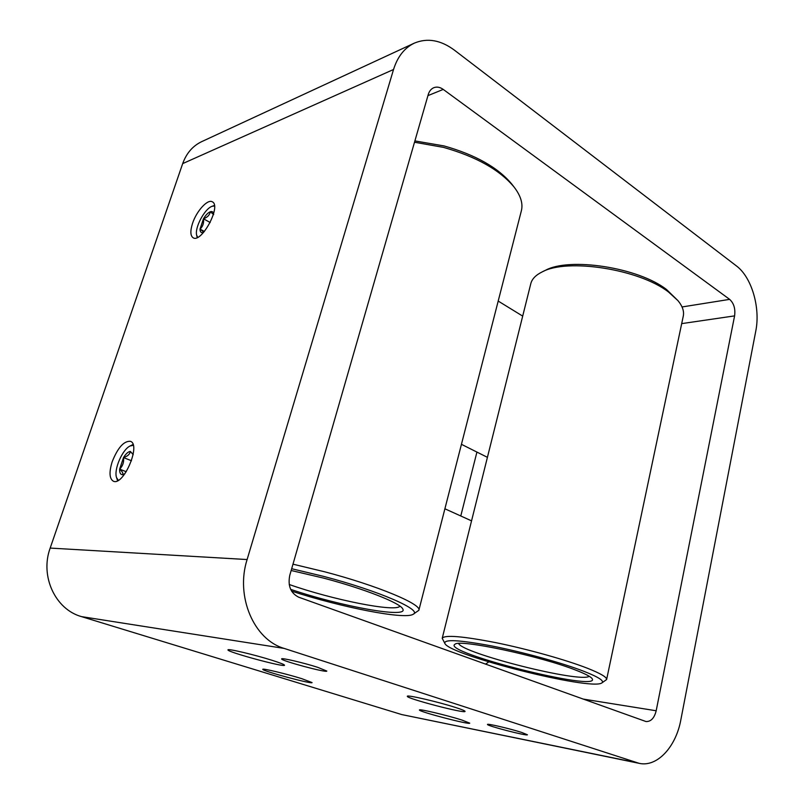 <?xml version="1.0" encoding="UTF-8"?>
<svg xmlns="http://www.w3.org/2000/svg" width="804" height="804" viewBox="0 0 804 804"><rect width="100%" height="100%" fill="white"/><g stroke="black" fill="none" stroke-linecap="round" stroke-linejoin="round"><path stroke-width="1.21" d="M284.164 648.416C253.883 639.733 235.281 596.377 247.109 559.544L393.538 69.496C397.578 56.642 404.512 47.848 414.331 43.135C427.386 37.698 440.743 40.029 454.411 50.16L736.353 265.873C751.67 277.149 760.594 307.711 755.76 331.168L680.837 719.871C675.983 746.886 657.109 767.438 639.2 763.348L284.164 648.416L81.485 616.618C55.345 609.442 39.798 576.177 50.18 548.077L182.689 163.604C186.427 153.232 192.769 145.906 201.703 141.635L414.331 43.135M729.64 299.369C733.871 303.249 735.519 308.756 734.595 315.882L656.185 710.766C654.325 718.123 650.928 721.721 645.994 721.54L298.736 597.211C290.666 593.181 287.681 585.885 289.772 575.322L428.241 94.57C429.276 91.143 431.125 88.862 433.788 87.706C436.843 86.551 439.999 87.113 443.235 89.415L729.64 299.369L682.033 306.957M192.528 223.422C190.146 230.989 190.337 235.763 193.111 237.753C201.432 243.562 221.653 205.884 212.356 201.834C207.744 198.699 196.457 211.11 192.528 223.422M112.158 461.818C108.972 472.27 109.374 478.732 113.354 481.204C123.464 486.33 141.303 444.451 130.399 441.316C123.856 440.863 117.776 447.697 112.158 461.818M521.776 732.464C510.349 728.746 486.812 723.258 487.485 724.444C486.289 725.66 527.856 736.414 527.414 734.766L521.776 732.464M317.65 667.31C303.842 662.838 281.109 657.541 281.641 658.898C280.224 660.536 327.218 673.179 326.816 671.059L317.65 667.31M461.777 720.002C446.984 715.269 418.633 708.585 419.457 709.982C418 711.45 470.26 725.148 469.747 723.148L461.777 720.002M272.234 660.355C254.788 654.798 227.341 648.315 227.994 649.873C226.346 651.793 285.048 667.722 284.536 665.23C284.455 664.566 280.355 662.938 272.234 660.355M455.818 707.57C438.793 701.992 406.422 694.495 407.337 696.284C405.618 698.284 465.546 713.982 465.064 711.399C465.054 710.847 461.968 709.56 455.818 707.57M301.822 678.676C286.676 673.943 262.164 668.074 262.797 669.32C261.38 670.737 312.605 684.526 312.073 682.586L301.822 678.676M639.2 763.348L401.759 714.575L81.485 616.618M476.923 452.079L460.782 515.987M291.169 570.498L323.771 578.156C364.333 588.809 400.141 603.02 402.693 608.839C409.497 618.969 340.444 606.357 290.666 589.352M399.96 606.156C395.759 612.507 332.303 599.734 289.209 584.488M291.671 568.719L323.55 576.367C379.408 590.99 423.195 610.316 413.095 614.316C404.643 619.834 340.896 607.241 291.591 591.121M292.988 564.177L324.595 571.775C377.91 585.744 422.221 604.467 418.844 610.306L413.095 614.316M414.894 140.911L444.18 145.966C475.586 154.881 498.148 167.624 511.867 184.186L514.248 187.262C520.781 195.864 523.153 203.703 521.364 210.789L418.844 610.306M414.512 142.238L443.557 147.393C476.41 156.72 499.977 170.006 514.248 187.262M576.016 670.224C585.483 673.903 590.88 676.747 592.206 678.747C600.688 692.495 440.522 652.044 454.994 644.275C458.853 638.808 540.228 655.953 576.016 670.224M589.242 676.285C580.568 683.259 462.35 653.421 458.612 643.491M584.016 671.36C598.689 677.149 604.638 681.008 601.854 682.938C591.051 690.998 449.607 655.23 444.873 643.471C443.557 639.049 459.235 639.894 491.897 645.984C523.052 652.104 562.358 662.948 584.016 671.36M444.873 643.471L442.22 638.286C444.562 634.718 462.461 636.175 495.897 642.667C527.675 649.119 565.976 659.853 587.453 668.255C600.588 673.461 606.97 677.219 606.618 679.541L601.854 682.938M442.22 638.286L530.801 283.651C531.977 278.998 535.735 275.099 542.087 271.953L545.403 270.345C569.302 256.928 638.476 267.471 666.616 289.591L677.993 300.676C682.506 306.193 684.274 311.339 683.279 316.103L606.618 679.541M542.087 271.953C566.88 258.004 639.26 269.038 668.606 292.093L677.993 300.676M488.782 661.893L485.566 664.154M124.771 473.837L122.53 474.692L124.921 473.737M133.203 454.662L130.298 451.416C128.117 451.747 125.856 453.798 123.514 457.566L119.645 469.124C119.505 472.782 120.469 474.631 122.53 474.692C123.434 473.536 122.469 471.687 119.645 469.124L126.268 471.737M133.162 454.411L130.298 451.416C129.906 454.21 127.645 456.26 123.514 457.566C124.107 462.119 122.811 465.968 119.645 469.124M118.329 480.3L116.57 477.636C113.605 469.807 122.319 449.476 130.087 445.999L133.263 445.315M117.565 480.712L116.57 477.636M130.087 445.999L133.022 444.501M131.494 460.762L123.514 457.566M213.683 214.567L210.276 211.753C207.995 212.718 205.734 215.06 203.462 218.778L200.015 229.08C200.065 231.984 201.181 233.12 203.352 232.487L203.613 232.386M210.186 222.517L203.462 218.778C204.015 223.11 202.859 226.537 200.015 229.08C202.799 231.13 203.914 232.266 203.352 232.487M200.015 229.08L204.387 231.482M213.593 213.763L213.562 213.633C213.12 211.784 212.025 211.161 210.276 211.753C209.693 215.03 207.422 217.371 203.462 218.778M197.663 237.331L196.658 235.19C194.508 227.703 204.779 208.507 212.155 206.276L214.477 205.975M50.18 548.077L247.109 559.544M681.691 323.62L734.595 315.882M427.939 95.626L443.235 89.415M182.689 163.604L393.538 69.496M582.92 699.028L656.185 710.766M401.759 714.575L636.718 762.694M461.436 444.31L487.415 457.335M498.199 301.068L522.69 316.103M444.893 508.791L471.556 520.861M196.658 235.19L197.191 237.552M212.155 206.276L214.407 205.452"/></g></svg>
